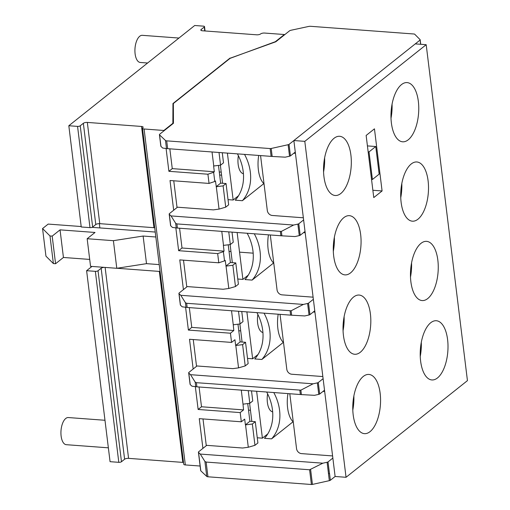 <?xml version="1.0" encoding="UTF-8"?>
<svg xmlns="http://www.w3.org/2000/svg" width="510" height="510" viewBox="0 0 510 510"><rect width="100%" height="100%" fill="white"/><g stroke="black" fill="none" stroke-linecap="round" stroke-linejoin="round"><path stroke-width="0.76" d="M350.912 155.155A29.688 13.77 94.3 0 0 339.628 136.285A29.688 13.77 94.3 0 0 323.939 176.632A29.688 13.77 94.3 0 0 335.223 195.502A29.688 13.77 94.3 0 0 350.912 155.155M360.659 234.536A29.688 13.77 94.3 0 0 349.375 215.666A29.688 13.77 94.3 0 0 333.687 256.02A29.688 13.77 94.3 0 0 344.964 274.884A29.688 13.77 94.3 0 0 360.659 234.536M370.407 313.918A29.688 13.77 94.3 0 0 359.123 295.054A29.688 13.77 94.3 0 0 343.434 335.401A29.688 13.77 94.3 0 0 354.711 354.272A29.688 13.77 94.3 0 0 370.407 313.918M380.154 393.299A29.688 13.77 94.3 0 0 368.87 374.436A29.688 13.77 94.3 0 0 353.175 414.783A29.688 13.77 94.3 0 0 364.459 433.653A29.688 13.77 94.3 0 0 380.154 393.299M447.595 339.603A29.688 13.77 94.3 0 0 436.311 320.733A29.688 13.77 94.3 0 0 420.616 361.08A29.688 13.77 94.3 0 0 431.9 379.95A29.688 13.77 94.3 0 0 447.595 339.603M437.848 260.221A29.688 13.77 94.3 0 0 426.564 241.351A29.688 13.77 94.3 0 0 410.869 281.698A29.688 13.77 94.3 0 0 422.152 300.568A29.688 13.77 94.3 0 0 437.848 260.221M428.1 180.84A29.688 13.77 94.3 0 0 416.817 161.97A29.688 13.77 94.3 0 0 401.121 202.317A29.688 13.77 94.3 0 0 412.405 221.187A29.688 13.77 94.3 0 0 428.1 180.84M418.353 101.458A29.688 13.77 94.3 0 0 407.069 82.588A29.688 13.77 94.3 0 0 391.38 122.935A29.688 13.77 94.3 0 0 402.658 141.805A29.688 13.77 94.3 0 0 418.353 101.458M426.188 44.695L304.801 141.353L346.048 477.29L467.44 380.632L426.188 44.695L415.261 43.886L293.868 140.543L335.115 476.48L330.359 480.267L329.511 473.363M382.086 190.957L374.455 128.832L366.142 135.456L373.766 197.58L382.086 190.957L372.867 190.268M304.801 141.353L293.868 140.543M346.048 477.29L335.115 476.48M392.056 104.136A29.688 13.77 -85.7 0 1 391.004 118.269M401.803 183.517A29.688 13.77 -85.7 0 1 400.752 197.657M411.551 262.899A29.688 13.77 -85.7 0 1 410.499 277.038M421.298 342.28A29.688 13.77 -85.7 0 1 420.246 356.42M352.805 410.117A29.688 13.77 94.3 0 0 353.857 395.983M343.058 330.735A29.688 13.77 94.3 0 0 344.11 316.595M333.31 251.353A29.688 13.77 94.3 0 0 334.362 237.214M323.563 171.972A29.688 13.77 94.3 0 0 324.615 157.832M293.785 153.236L295.443 153.357M303.354 217.789L272.244 215.469A4.947 4.029 51.5 0 1 267.31 210.541L260.565 155.601M303.533 232.617L305.19 232.745M313.102 297.171L281.992 294.85A4.947 4.029 51.5 0 1 277.058 289.922L270.306 234.982M313.28 311.999L314.938 312.126M322.849 376.552L291.739 374.232A4.947 4.029 51.5 0 1 286.805 369.304L280.054 314.364M323.028 391.38L324.685 391.508M332.596 455.934L301.486 453.613A4.947 4.029 51.5 0 1 296.552 448.692L289.801 393.745M268.451 234.842A24.741 11.475 94.3 0 0 268.12 249.18A24.741 11.475 94.3 0 0 273.768 263.166M278.199 314.224A24.741 11.475 94.3 0 0 277.867 328.561A24.741 11.475 94.3 0 0 283.515 342.548M273.583 262.994L252.106 280.092A44.765 36.446 -128.5 0 0 254.292 233.79M247.178 233.261A44.765 36.446 51.5 0 1 244.998 279.563L252.106 280.092M248.281 275.119L242.9 279.403L237.144 232.509M237.775 279.021L242.9 279.403M230.112 244.577L232.337 262.663M257.862 314.447A14.847 6.885 94.3 0 0 257.652 323.136A14.847 6.885 94.3 0 0 262.924 332.526M283.33 342.376L261.853 359.473A44.765 36.446 -128.5 0 0 264.04 313.172M256.925 312.643A44.765 36.446 51.5 0 1 254.745 358.944L261.853 359.473M258.028 354.501L252.648 358.785L246.891 311.897M239.859 323.958L242.084 342.044M247.522 358.403L252.648 358.785M147.6 63.011L140.275 62.462A13.611 6.311 -85.7 0 1 135.105 53.811A13.611 6.311 -85.7 0 1 142.296 35.324L178.94 38.052M108.362 447.825L66.287 444.688A13.611 6.311 -85.7 0 1 61.117 436.044A13.611 6.311 -85.7 0 1 68.308 417.55L104.983 420.278M230.048 58.083L172.954 103.543L172.871 123.305L163.882 130.471L144.088 128.998A2.971 1.039 173 0 1 142.488 128.284A2.971 1.039 173 0 1 142.813 127.723A2.971 1.039 -7 0 0 143.138 127.168A2.971 1.039 -7 0 0 141.538 126.454L87.325 122.419A2.971 1.039 -7 0 0 83.353 123.299L80.229 125.785A1.983 0.695 173 0 1 77.558 126.391L68.818 125.74L194.705 25.5L203.445 26.15A1.983 0.695 173 0 1 204.516 26.628A1.983 0.695 173 0 1 204.274 27.011L201.15 29.503A2.971 1.039 -7 0 0 200.825 30.058A2.971 1.039 -7 0 0 202.425 30.772L256.638 34.807A2.971 1.039 -7 0 0 260.61 33.934A2.971 1.039 173 0 1 264.582 33.054L284.37 34.527L275.381 41.686L230.08 58.35M173.362 106.89L172.954 103.543M305.031 231.432L300.199 235.276A1.912 0.669 173 0 1 299.274 235.607L295.009 236.557L281.915 235.837L281.373 231.4L176.9 223.922L175.663 223.297L171.041 215.921L169.307 214.289A2.473 0.867 173 0 1 169.18 214.066A2.473 0.867 173 0 1 169.447 213.601L177.48 207.2L176.995 207.168L173.757 180.795M281.915 235.837L177.41 228.066L172.45 227.428L170.716 225.796A2.473 0.867 173 0 1 170.589 225.567L169.18 214.066M295.284 152.044L290.451 155.894A1.912 0.669 173 0 1 289.527 156.226L285.262 157.169L272.174 156.455L271.192 148.48A1.358 0.472 173 0 1 270.16 148.563L166.7 140.856A2.473 0.867 173 0 1 165.495 140.492L159.56 134.908A2.473 0.867 173 0 1 159.432 134.685A2.473 0.867 173 0 1 159.7 134.219L173.438 123.28L173.349 103.524L230.329 58.153L275.782 41.788L289.521 30.849A2.473 0.867 173 0 1 290.993 30.256L308.735 26.437A2.473 0.867 173 0 1 310.571 26.303L414.031 34.004A1.358 0.472 173 0 1 414.7 34.215L420.087 39.64A1.912 0.669 173 0 1 420.176 39.799A1.912 0.669 173 0 1 420.093 40.041L289.036 144.387A1.912 0.669 173 0 1 288.112 144.719L271.192 148.48M272.174 156.455L166.489 148.576L162.703 148.047L160.969 146.415A2.473 0.867 173 0 1 160.841 146.185L159.432 134.685M303.616 219.925L298.784 223.769A1.912 0.669 173 0 1 297.859 224.1L293.594 225.05L281.373 231.4M221.589 175.159L219.651 175.013M219.051 209.1L216.304 186.724L223.112 185.876L225.726 207.162L219.051 209.1L213.397 209.878L177.48 207.2M171.041 215.921L293.594 225.05M159.228 264.601L146.51 263.657L143.119 236.041L155.837 236.991M89.696 259.424L63.438 257.467L60.046 229.857L95.026 232.464L87.159 238.725L90.55 266.335L116.784 268.292L113.398 240.682L87.159 238.725M68.818 125.74L81.243 226.982L89.989 227.632A1.983 0.695 -7 0 0 92.661 227.026L95.784 224.54A2.971 1.039 173 0 1 99.756 223.66L153.969 227.696A2.971 1.039 173 0 1 154.708 227.811M92.661 227.026L80.229 125.785M183.53 462.506A2.971 1.039 -7 0 0 182.79 462.392L128.571 458.356A2.971 1.039 -7 0 0 124.599 459.236L121.476 461.722A1.983 0.695 173 0 1 118.805 462.328L110.064 461.678L86.611 270.695L91.959 266.443M99.342 223.641L99.871 227.932M314.772 310.813L309.946 314.657A1.912 0.669 173 0 1 309.022 314.989L304.757 315.939L291.663 315.218L291.121 310.781L186.647 303.303L185.41 302.679L180.789 295.303L179.055 293.677A2.473 0.867 173 0 1 178.927 293.448A2.473 0.867 173 0 1 179.195 292.982L187.227 286.582L186.743 286.55L183.504 260.176M291.663 315.218L187.157 307.447L182.197 306.81L180.463 305.178A2.473 0.867 173 0 1 180.336 304.948L178.927 293.448M324.519 390.195L319.693 394.039A1.912 0.669 173 0 1 318.763 394.37L314.504 395.32L301.41 394.6L300.868 390.163L196.395 382.685L195.158 382.06L190.536 374.684L188.802 373.059A2.473 0.867 173 0 1 188.674 372.829A2.473 0.867 173 0 1 188.942 372.364L196.975 365.97L196.49 365.931L193.252 339.558M301.41 394.6L196.905 386.829L191.945 386.191L190.211 384.559A2.473 0.867 173 0 1 190.083 384.336L188.674 372.829M284.421 34.909L284.37 34.527M228.799 288.481L226.051 266.105L232.853 265.257L235.467 286.543L228.799 288.481L223.144 289.259L187.227 286.582M180.789 295.303L303.342 304.432L291.121 310.781M313.363 299.306L308.531 303.15A1.912 0.669 173 0 1 307.606 303.482L303.342 304.432M309.946 314.657L308.531 303.15M214.774 181.496L209.049 183.422L207.914 174.216L213.645 172.297L214.774 181.496L215.449 180.961L216.304 186.724M237.972 324.194L240.146 341.898L235.645 345.48L234.944 339.724L231.572 342.414L230.437 333.208L188.388 330.078L185.589 307.281M183.422 289.616L179.769 259.896L218.796 262.803L217.662 253.597L178.64 250.69L175.842 227.9M188.388 330.078L191.76 327.388L189.331 307.606M247.72 403.576L249.894 421.279L245.393 424.862L244.692 419.112L241.319 421.795L240.184 412.59L198.135 409.46L195.336 386.669M193.169 368.998L189.516 339.278L231.572 342.414M198.135 409.46L201.507 406.77L199.078 386.988M248.293 447.251L245.546 424.875L252.348 424.02L254.962 445.306L248.293 447.251L242.632 448.022L206.238 445.313L202.999 418.939M202.916 448.386L199.263 418.659L241.319 421.795M172.922 123.694L172.871 123.305M207.914 174.216L168.893 171.309L166.094 148.518M163.927 130.853L163.882 130.471M168.893 171.309L172.265 168.625L169.836 148.843M173.674 210.235L170.021 180.514L209.049 183.422M178.64 250.69L182.013 248.007L179.584 228.225M200.118 466.032L185.334 464.935A2.971 1.039 173 0 1 183.74 464.221L142.488 128.284M160.076 271.53A2.971 1.039 -7 0 0 159.337 271.416L116.981 268.26M104.346 267.367A2.971 1.039 -7 0 0 101.152 268.254L98.028 270.746A1.983 0.695 173 0 1 95.357 271.345L86.611 270.695M121.476 461.722L98.028 270.746M204.759 30.944L204.274 27.011M290.451 155.894L289.036 144.387M420.61 44.281L420.093 40.041M300.199 235.276L298.784 223.769M219.013 152.503L220.569 165.17L213.613 166.005L214.321 171.755L172.265 168.625M222.271 152.745L223.507 162.83L220.569 165.17M213.645 172.297L214.321 171.755M218.478 165.431L220.651 183.135L216.157 186.711M220.651 183.135L226.051 183.536L223.112 185.876M226.051 183.536L228.658 204.822L225.726 207.162M213.76 166.018L212.039 151.986M238.546 367.869L235.798 345.487L242.601 344.639L245.214 365.925L238.546 367.869L232.885 368.641L196.975 365.97M190.536 374.684L313.089 383.813L300.868 390.163M323.11 378.688L318.278 382.532A1.912 0.669 173 0 1 317.354 382.87L313.089 383.813M319.693 394.039L318.278 382.532M330.359 480.267A1.912 0.669 173 0 1 329.326 480.662L312.439 484.417A1.358 0.472 173 0 1 311.406 484.5L207.946 476.793L206.142 462.066L204.905 461.442L200.283 454.072L198.543 452.44A2.473 0.867 173 0 1 198.422 452.211A2.473 0.867 173 0 1 198.69 451.745L206.722 445.351M200.283 454.072L322.836 463.195L309.602 469.774L206.142 462.066M332.858 458.069L328.026 461.92A1.912 0.669 173 0 1 327.101 462.251L322.836 463.195M329.441 473.42L328.026 461.92M207.946 476.793A2.473 0.867 173 0 1 206.741 476.429L200.806 470.845A2.473 0.867 173 0 1 200.679 470.622L198.422 452.211M93.764 105.876L122.515 82.983M248.255 390.654L249.804 403.314L243.002 404.162L241.281 390.131M249.894 421.279L255.287 421.681L252.348 424.02M255.287 421.681L257.901 442.967L254.962 445.306M243.002 404.162L243.557 409.906L201.507 406.77M240.184 412.59L243.557 409.906M251.506 390.896L252.743 400.975L249.804 403.314M238.508 311.272L240.063 323.933L233.255 324.781L231.534 310.749M240.146 341.898L245.54 342.299L242.601 344.639M245.54 342.299L248.153 363.585L245.214 365.925M233.255 324.781L233.809 330.525L191.76 327.388M230.437 333.208L233.809 330.525M241.759 311.514L243.002 321.593L240.063 323.933M217.662 253.597L223.393 251.679L224.521 260.878L225.197 260.342L226.051 266.105M228.76 231.891L230.316 244.551L223.361 245.386L224.062 251.143L182.013 248.007M232.012 232.133L233.255 242.212L230.316 244.551M223.393 251.679L224.062 251.143M228.225 244.813L230.399 262.516L225.904 266.099M230.399 262.516L235.792 262.918L232.853 265.257M235.792 262.918L238.406 284.204L235.467 286.543M223.507 245.399L221.786 231.368M224.521 260.878L218.796 262.803M113.398 240.682L143.119 236.041M63.438 257.467L55.571 263.734L53.384 263.568L45.951 256.167L42.559 228.556L48.182 224.081L81.192 226.536M92.061 227.345L155.231 232.05M42.559 228.556L49.993 235.958L52.179 236.124L60.046 229.857M146.51 263.657L116.784 268.292M55.571 263.734L52.179 236.124M49.993 235.958L53.384 263.568M375.762 146.523L369.023 151.891L372.408 179.501L379.153 174.133L375.762 146.523L367.423 145.898M372.408 179.501L371.541 179.437M369.023 151.891L368.15 151.827M287.946 393.612A24.741 11.475 94.3 0 0 287.615 407.943A24.741 11.475 94.3 0 0 293.263 421.929M258.704 155.461A24.741 11.475 94.3 0 0 258.372 169.792A24.741 11.475 94.3 0 0 264.021 183.785M267.603 393.816A14.847 6.885 94.3 0 0 267.393 402.505A14.847 6.885 94.3 0 0 272.671 411.889M293.078 421.757L271.601 438.855A44.765 36.446 -128.5 0 0 273.787 392.553M266.673 392.024A44.765 36.446 51.5 0 1 264.492 438.326L271.601 438.855M267.776 433.889L262.395 438.166L256.638 391.278M249.607 403.34L251.832 421.426M257.263 437.784L262.395 438.166M238.368 155.677A14.847 6.885 94.3 0 0 238.157 164.373A14.847 6.885 94.3 0 0 243.436 173.757M263.836 183.606L242.358 200.71A44.765 36.446 -128.5 0 0 244.545 154.409M237.43 153.88A44.765 36.446 51.5 0 1 235.25 200.175L242.358 200.71M238.533 195.738L233.153 200.022L227.396 153.127M220.365 165.189L222.589 183.281M228.027 199.639L233.153 200.022M99.756 223.66L87.325 122.419M153.969 227.696L141.538 126.454M95.784 224.54L83.353 123.299M89.989 227.632L77.558 126.391M309.022 314.989L307.606 303.482M290.617 315.148L290.107 311.011M187.157 307.447L186.647 303.303M185.984 307.339L185.41 302.679M180.463 305.178L179.055 293.677M185.334 464.935L144.088 128.998M182.79 462.392L159.337 271.416M128.571 458.356L105.13 267.425M124.599 459.236L101.152 268.254M118.805 462.328L95.357 271.345M201.278 30.523L201.15 29.503M289.527 156.226L288.112 144.719M271.122 156.385L270.16 148.563M167.662 148.678L166.7 140.856M166.489 148.576L165.495 140.492M160.969 146.415L159.56 134.908M299.274 235.607L297.859 224.1M280.87 235.767L280.36 231.629M177.41 228.066L176.9 223.922M176.237 227.957L175.663 223.297M170.716 225.796L169.307 214.289M318.763 394.37L317.354 382.87M300.365 394.536L299.854 390.392M196.905 386.829L196.395 382.685M195.732 386.72L195.158 382.06M190.211 384.559L188.802 373.059M329.473 473.395L328.497 473.758L327.101 462.251M312.439 484.417L310.615 469.544M329.326 480.662L328.485 473.758M311.406 484.5L309.602 469.774M206.741 476.429L204.905 461.442M200.806 470.845L198.543 452.44M253.183 253.164L239.553 252.15M230.966 251.506L229.028 251.366M240.714 330.894L238.776 330.748M205.045 30.97L204.516 26.628M420.724 44.294L420.176 39.799M250.455 410.257L248.523 410.11M221.219 172.125L219.281 171.985"/></g></svg>
